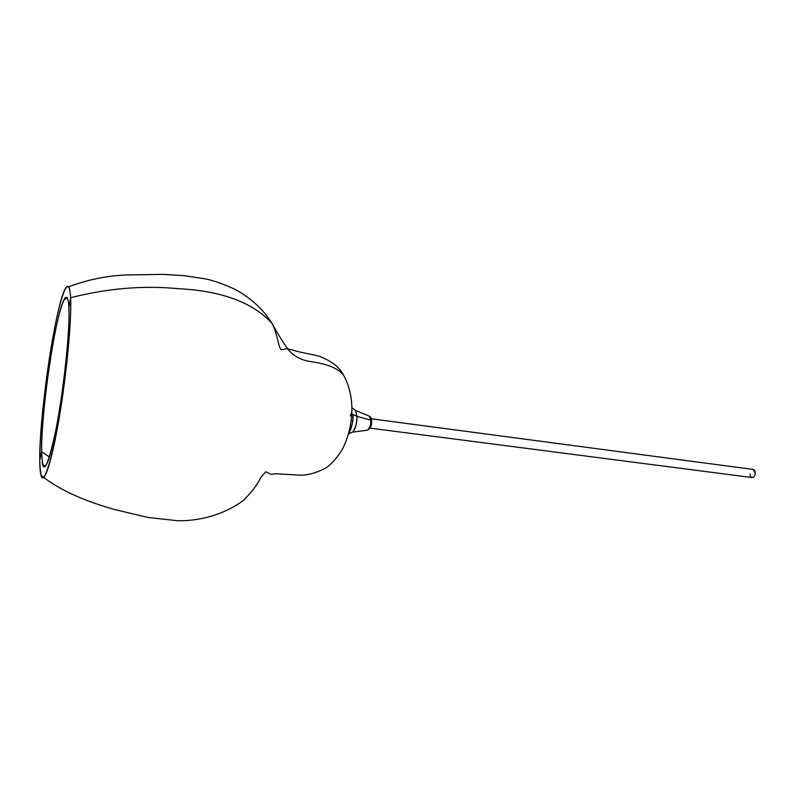 <?xml version="1.0" encoding="UTF-8"?>
<svg xmlns="http://www.w3.org/2000/svg" width="795" height="795" viewBox="0 0 795 795"><rect width="100%" height="100%" fill="white"/><g stroke="black" fill="none" stroke-linecap="round" stroke-linejoin="round"><path stroke-width="1.19" d="M370.092 428.127L752.13 477.557C753.908 477.427 754.952 475.917 755.25 473.025L753.193 469.438L371.315 418.786M752.676 469.447C754.236 469.418 755.091 470.61 755.25 473.025C755.061 475.499 754.187 477.01 752.627 477.547C751.076 477.557 750.222 476.364 750.073 473.969M351.887 412.724L352.026 414.692M369.278 416.123L371.543 420.535L370.848 420.207C371.036 424.59 369.913 427.919 367.469 430.175L367.429 430.175M351.628 432.559L352.771 432.092C355.931 426.935 357.323 421.678 356.935 416.332L370.848 420.207L356.935 416.332L353.059 414.543L356.935 416.332C356.836 423.765 355.445 429.022 352.771 432.092L351.628 432.559M350.287 415.994L351.817 412.048M354.62 409.743L355.594 410.488L356.935 416.332L355.594 410.488L354.62 409.743M348.687 433.275C351.549 428.912 353.01 422.662 353.059 414.543C353.517 420.227 352.066 426.468 348.687 433.275M371.494 420.833L371.543 420.535C371.802 418.707 371.066 417.236 369.317 416.123L370.848 420.207C371.036 424.59 369.913 427.919 367.469 430.175L352.771 432.092L348.538 433.832M42.473 463.932L41.569 451.649L49.439 457.055L41.569 451.649L39.75 460.226C39.611 431.675 45.772 375.687 53.434 334.347C61.076 292.759 69.324 272.546 70.606 297.747C72.027 322.223 64.842 390.782 55.908 436.028C46.07 481.432 40.684 489.501 39.75 460.226C39.79 467.351 40.207 472.399 41.002 475.39C43.705 486.083 51.605 462.789 59.138 418.25C66.681 373.859 71.779 319.192 70.606 297.747C107.404 288.337 143.199 285.306 177.991 288.665C212.335 290.314 249.59 298.662 271.88 323.237C277.753 333.751 282.97 342.248 287.552 348.727C292.878 355.733 300.46 359.996 310.308 361.506C319.699 363.116 335.391 365.223 343.569 375.18C335.391 365.223 319.699 363.116 310.308 361.506C300.46 359.996 292.868 355.733 287.552 348.717C282.97 342.238 277.753 333.751 271.89 323.237C249.59 298.672 212.345 290.314 177.991 288.665C143.209 285.306 107.404 288.337 70.606 297.747C69.97 286.806 68.271 283.666 65.508 288.337C55.67 303.879 39.074 416.053 39.75 460.226L41.569 451.649C42.483 477.209 47.273 469.855 55.948 429.558C63.799 389.669 70.099 329.637 68.917 307.685C68.34 297.221 66.691 294.597 63.978 299.785C55.183 315.704 40.893 413.509 41.569 451.649C41.38 426.508 46.895 376.333 53.742 339.505C60.569 302.448 67.853 285.097 68.917 307.685L70.606 297.747L68.917 307.685C69.92 327.232 65.23 376.562 58.452 415.855C51.695 455.297 44.689 475.003 42.473 463.932L45.156 466.635M351.956 407.726L355.594 410.488L369.317 416.123M367.469 430.175C370.639 428.396 371.99 425.176 371.543 420.535M41.002 475.39C62.109 492.095 88.007 501.794 113.745 509.327L147.969 517.446L177.692 520.755C198.392 521.073 223.057 515.438 243.608 500.284C252.194 491.449 257.819 484.016 260.492 477.974L265.729 471.743L270.737 474.217L276.382 473.78L299.477 475.142C307.963 475.41 317.185 472.767 327.152 467.231C333.791 461.567 339.018 455.287 342.834 448.39C354.252 424.788 355.276 396.357 343.569 375.18C339.982 367.648 331.992 361.357 319.61 356.309C311.312 354.222 297.082 351.768 293.564 350.297L287.144 348.647L281.698 349.75C278.32 348.906 277.604 333.274 271.88 323.237C263.145 309.354 251.111 298.195 235.767 289.758C225.631 284.868 215.813 281.291 206.342 279.035L184.301 275.676L162.796 274.354L127.17 274.961C106.868 275.706 87.371 279.671 68.678 286.866M67.277 297.867L63.978 299.785"/></g></svg>

